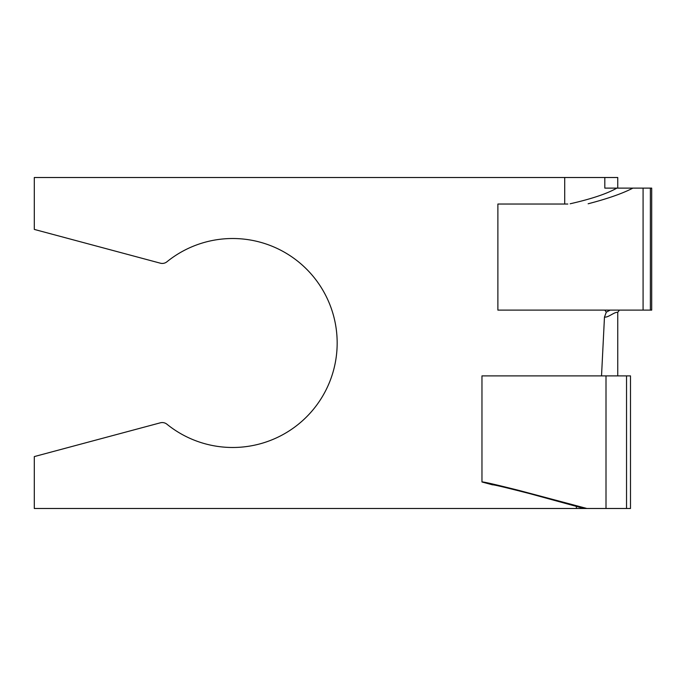<?xml version="1.0" encoding="UTF-8"?>
<svg xmlns="http://www.w3.org/2000/svg" width="686" height="686" viewBox="0 0 686 686"><rect width="100%" height="100%" fill="white"/><g stroke="black" fill="none" stroke-linecap="round" stroke-linejoin="round"><path stroke-width="1.03" d="M481.966 481.984L481.966 375.885L630.485 375.885L630.485 508.489L584.052 508.489L529.884 493.671C505.771 487.489 493.32 484.539 492.522 484.822L481.966 481.984C482.447 481.529 494.872 484.367 519.242 490.49L586.899 508.489M606.004 375.885L606.004 508.489L34.3 508.489L34.3 456.584L160.335 422.816A7.426 7.426 0 0 1 166.93 424.214A104.495 104.495 0 0 0 337.169 343A104.495 104.495 0 0 0 166.93 261.786A7.426 7.426 0 0 1 160.335 263.184L34.3 229.416L34.3 177.511L617.752 177.511L617.752 188.118M604.82 177.511L604.82 188.118L651.7 188.118L651.7 310.115L650.379 310.115L650.379 188.118M567.819 204.034L497.882 204.034L497.882 310.115L650.379 310.115M633.392 188.118L617.28 188.118M588.142 203.776C607.136 198.846 621.893 193.718 632.406 188.376M616.414 188.376C606.484 193.898 591.075 199.034 570.177 203.776M604.82 310.115L606.295 312.164L610.146 310.115M619.449 310.115L617.752 312.267L617.752 375.885M617.752 312.267C613.884 312.079 608.559 317.592 604.469 317.112L606.295 312.164M601.528 375.885L604.469 317.112M564.715 204.034L564.715 177.511M576.377 506.431L576.377 508.489M626.541 375.885L626.541 508.489M643.082 310.115L643.082 188.118M582.397 508.232L585.107 508.232"/></g></svg>
